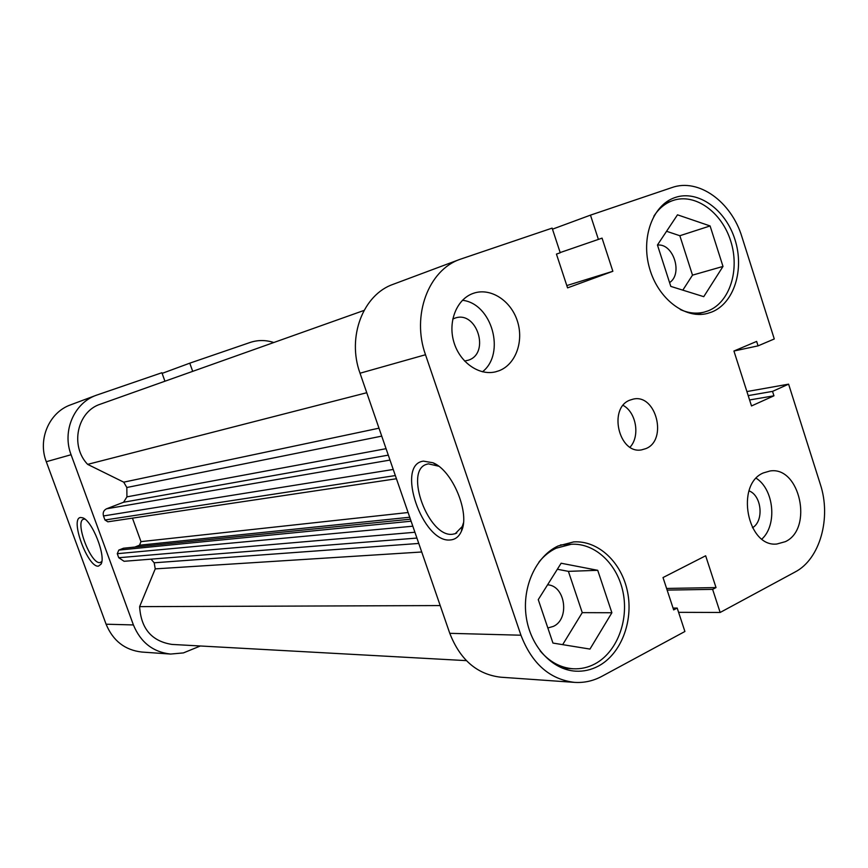 <?xml version="1.0" encoding="UTF-8"?>
<svg xmlns="http://www.w3.org/2000/svg" width="868" height="868" viewBox="0 0 868 868"><rect width="100%" height="100%" fill="white"/><g stroke="black" fill="none" stroke-linecap="round" stroke-linejoin="round"><path stroke-width="1.3" d="M466.387 660.635L171.983 644.425C151.792 641.289 140.996 628.692 139.618 606.634L155.231 568.876L154.189 562.789L151.021 559.155M416.911 538.073L124.091 561.292L118.753 557.733L414.904 532.258M412.81 526.203L117.278 553.697L118.753 557.733M117.278 553.697L118.797 550.095L123.484 548.218L410.39 519.183M134.865 547.068L139.498 545.202L140.985 541.632L408.09 512.521M132.446 518.142L140.985 541.632M396.437 478.745L107.86 521.809L104.974 520.008L103.487 515.95C102.63 512.663 103.65 510.276 106.547 508.8L123.571 502.246L126.923 496.865L126.837 487.501L123.723 482.163L87.635 464.369C69.733 445.772 77.274 411.334 100.504 404.13L364.039 310.429M139.618 606.634L440.206 605.571M87.635 464.369L366.752 392.727M98.453 566.12C87.852 568.019 69.527 518.25 80.594 517.491L82.785 517.827C92.236 520.691 106.211 556.214 101.024 564.178L98.453 566.12M84.912 519.107L83.567 519.216C74.442 521.321 90.728 564.363 99.95 562.583L101.806 561.553M200.345 645.987L183.419 652.91L170.584 654.06C153.039 652.085 140.649 642.374 133.412 624.938L71.078 454.724L46.286 461.722L106.091 624.211L133.412 624.938M162.121 373.381L189.777 363.171L192.696 371.352M273.778 342.513C265.782 339.909 257.904 339.887 250.136 342.459L189.777 363.171M164.931 381.226L161.893 372.73L96.348 395.233C74.16 402.915 61.921 431.179 71.078 454.724M170.584 654.06L141.896 652.052C124.97 650.143 113.035 640.866 106.091 624.211M46.286 461.722C37.508 439.262 49.313 412.235 70.688 404.824L96.348 395.233M653.843 216.219C658.769 208.58 665.018 203.372 672.602 200.627L672.917 200.519C694.953 192.783 721.677 211.998 730.693 240.957C740.024 269.807 729.869 302.292 708.277 310.798L704.122 312.144C696.342 314.042 688.411 313.174 680.317 309.54M538.919 562.095C543.867 555.954 549.596 551.332 556.084 548.229L571.252 544.269C595.068 542.76 617.604 564.178 623.126 592.638C628.833 621.043 616.725 652.324 594.949 663.89C588.048 667.535 580.8 669.163 573.205 668.772C560.554 667.861 549.542 661.904 540.135 650.881M464.575 361.055L468.59 360.133C490.355 352.983 476.727 310.277 455.103 318.089L452.77 319.033M752.469 527.744C764.187 521.115 761.779 495.487 749.019 490.876M785.345 541.665C813.5 528.872 799.916 465.932 770.014 470.988L763.319 472.941C735.142 484.398 747.25 547.621 776.893 544.008L785.345 541.665M761.92 539.039C777.413 524.999 774.05 489.519 756.223 478.257M499.198 370.69C515.787 364.332 524.066 341.189 517.328 320.91C510.818 300.534 490.648 287.471 473.733 293.2L473.234 293.373C456.883 298.983 447.758 321.323 453.79 341.818C459.617 362.368 479.071 376.039 495.736 371.786L499.198 370.69M482.489 371.797C505.903 353.515 491.972 303.474 462.427 300.285M645.879 448.615C667.937 440.076 656.089 393.529 633.217 399.117L629.973 400.105C607.947 407.96 618.895 454.55 641.626 449.852L645.879 448.615M630.038 447.183C640.291 436.311 636.32 412.365 623.105 405.378M423.486 461.136L433.013 462.774C452.564 470.456 470.402 513.617 461.353 531.379C458.966 536.663 455.342 539.505 450.503 539.929C422.662 543.683 395.233 464.271 423.486 461.136M438.687 466.214L428.412 463.848L426.589 464.315C403.75 470.684 428.705 537.759 452.532 534.254L455.233 533.69L462.232 526.55L463.414 522.97M711.749 312.035C734.122 303.203 744.625 269.492 734.957 239.568C725.615 209.513 697.926 189.549 675.054 197.535L674.653 197.676C652.617 205.239 640.714 237.875 649.546 268.299C658.085 298.82 685.004 319.348 707.355 313.456L711.749 312.035M598.399 666.082C621 654.038 633.51 621.531 627.575 592.041C621.803 562.497 598.399 540.276 573.672 541.903L558.07 545.983C536.033 556.269 521.928 586.866 526.182 616.595C530.294 646.356 552.037 669.922 575.723 671.17C583.654 671.593 591.206 669.89 598.399 666.082M547.567 584.815C565.372 585.542 570.026 619.047 553.339 626.403L547.849 627.976M657.477 245.101C673.286 242.942 683.214 273.876 669.575 282.588M566.804 285.572L612.862 271.283L567.563 287.872L556.442 254.096L560.24 252.772L552.124 228.121L460.083 259.304C428.456 270.035 411.389 315.561 425.504 354.741L360.025 373.218C346.766 336.947 363.128 294.534 393.291 284.259L460.083 259.304M758.057 345.865L756.636 341.417L733.927 351.019L758.057 345.865L774.278 338.965L741.956 236.964C731.42 201.788 698.588 177.875 671.865 187.586L590.468 215.134L552.471 229.174M733.927 351.019L751.504 405.953L773.941 395.808L772.531 391.381L788.6 384.155L820.303 484.203C831.511 517.816 820 559.22 795.066 572.012L720.158 612.461L678.602 612.331M449.787 633.325L520.952 635.213C531.921 663.727 549.791 679.449 574.54 682.378L500.76 677.203C477.118 674.436 460.116 659.81 449.787 633.325L360.025 373.218M520.952 635.213L425.504 354.741M574.54 682.378C584.099 682.986 593.202 680.968 601.839 676.346L684.906 631.492L677.192 608.056L673.666 609.911L663.011 577.556L705.651 555.78L716.013 587.571L712.617 589.361L720.158 612.461M612.862 271.283L602.056 238.125L598.399 239.405L590.468 215.134M788.6 384.155L746.892 391.566M562.659 644.653L582.254 612.634L568.399 571.361L557.343 569.256M682.823 290.14L692.501 275.145L679.85 235.727L666.559 231.289M673.058 608.056L677.192 608.056M666.602 588.45L716.013 587.571M667.145 590.099L712.617 589.361M749.583 399.964L773.941 395.808M748.194 395.613L772.531 391.381M560.164 252.566L598.399 239.405M611.886 612.743L589.969 649.08L552.949 643.069L538.258 599.636L561.129 563.234L597.726 570.309L611.886 612.743L582.254 612.634M597.726 570.309L568.399 571.361M723.001 266.433L703.753 296.672L670.801 286.397L657.445 245.004L677.496 214.819L710.1 225.951L723.001 266.433L692.501 275.145M710.1 225.951L679.85 235.727M126.923 496.865L386.065 448.68M381.736 436.127L126.837 487.501M154.189 562.789L418.767 543.444M421.718 551.994L155.231 568.876M123.723 482.163L378.99 428.184M409.718 517.241L139.498 545.202M118.797 550.095L411.085 521.201M388.289 455.136L123.571 502.246M106.547 508.8L389.992 460.073M104.974 520.008L395.341 475.566M393.237 469.458L103.487 515.95M83.675 518.272L82.785 517.827M101.567 562.714L101.024 564.178M672.602 200.627L664.226 203.6M704.122 312.144L695.561 314.292M573.205 668.772L562.301 668.143M436.951 465.335L433.013 462.774M462.232 526.55L461.353 531.379M456.785 532.985L455.233 533.69M571.252 544.269L560.446 544.941"/></g></svg>
